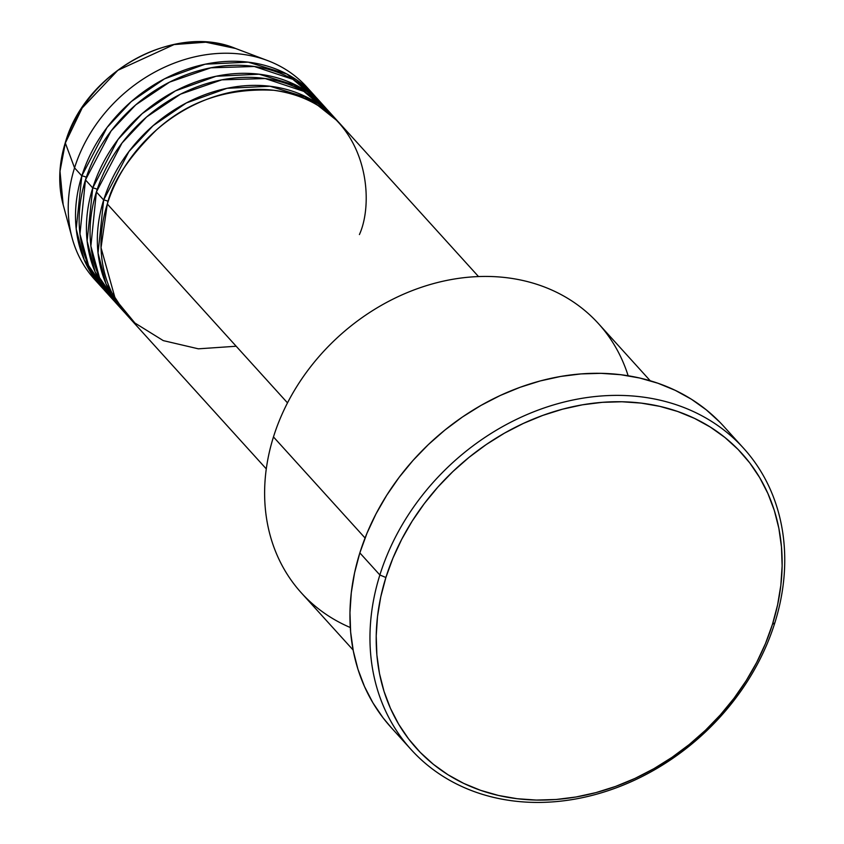 <?xml version="1.0" encoding="UTF-8"?>
<svg xmlns="http://www.w3.org/2000/svg" width="844" height="844" viewBox="0 0 844 844"><rect width="100%" height="100%" fill="white"/><g stroke="black" fill="none" stroke-linecap="round" stroke-linejoin="round"><path stroke-width="1.27" d="M314 95.013A143.206 117.875 -42.2 0 1 315.793 97.049L286.918 74.04L248.21 62.15L205.155 64.197L164.538 78.83L131.263 101.575L107.051 127.476L81.826 175.9A4.769 1.572 -162.6 0 1 86.31 177.303A4.769 1.572 17.4 0 0 81.826 175.9L74.546 167.861L81.826 175.9A143.206 117.875 -42.2 0 0 101.765 287.329A143.206 117.875 -42.2 0 0 103.612 289.313L84.189 259.836L76.192 228.935L81.826 175.9A143.206 117.875 -42.2 0 1 186.102 69.493A143.206 117.875 -42.2 0 1 314 95.013L306.72 86.974A143.206 117.875 137.8 0 0 178.822 61.454A143.206 117.875 137.8 0 0 74.546 167.861L65.336 143.037A4.769 1.572 -162.6 0 1 65.315 142.615A4.769 1.572 17.4 0 0 65.336 143.037L82.174 107.979L117.833 70.316L174.086 44.563L205.82 42.2L235.571 48.477A126.241 103.917 137.8 0 0 65.336 143.037L74.546 167.861A143.206 117.875 -42.2 0 1 267.643 60.599A143.206 117.875 -42.2 0 1 310.244 91.099M478.516 276.568L339.478 123.129A143.206 117.875 137.8 0 0 211.58 97.609A143.206 117.875 137.8 0 0 107.304 204.016L101.037 247.714L115.417 299.346L134.913 323.02L163.261 340.607L198.372 348.825L236.183 346.24M335.838 119.12L328.559 111.081A143.206 117.875 137.8 0 0 200.661 85.56A143.206 117.875 137.8 0 0 96.385 191.968L103.664 199.996A143.206 117.875 -42.2 0 0 123.604 311.425A143.206 117.875 -42.2 0 0 125.461 313.409L106.038 283.943L98.031 253.031L103.664 199.996A4.769 1.572 -162.6 0 1 108.148 201.41A4.769 1.572 17.4 0 0 103.664 199.996A143.206 117.875 -42.2 0 1 207.94 93.589A143.206 117.875 -42.2 0 1 335.838 119.12A143.206 117.875 -42.2 0 1 337.632 121.146L308.756 98.147L270.059 86.257L227.004 88.303L186.376 102.936L153.102 125.682L128.9 151.572L103.664 199.996L96.385 191.968L90.878 246.1L99.497 277.592L120.08 307.311M324.919 107.061L317.639 99.033A143.206 117.875 137.8 0 0 189.742 73.502A143.206 117.875 137.8 0 0 85.466 179.909L92.745 187.948A143.206 117.875 -42.2 0 0 112.685 299.377A143.206 117.875 -42.2 0 0 114.531 301.361L95.119 271.884L87.111 240.983L92.745 187.948A4.769 1.572 -162.6 0 1 97.229 189.362A4.769 1.572 17.4 0 0 92.745 187.948A143.206 117.875 -42.2 0 1 197.021 81.541A143.206 117.875 -42.2 0 1 324.919 107.061A143.206 117.875 -42.2 0 1 326.712 109.098L297.837 86.099L259.14 74.209L216.085 76.255L175.457 90.878L142.182 113.623L117.97 139.524L92.745 187.948L85.466 179.909L79.958 234.041L88.578 265.533L109.161 295.263M650.239 380.771L598.512 323.685A200.482 165.023 137.8 0 0 419.457 287.952A200.482 165.023 137.8 0 0 273.467 436.928A200.482 165.023 -42.2 0 1 452.89 279.269A200.482 165.023 -42.2 0 1 628.136 375.759M379.863 574.986L385.887 577.496A219.577 180.743 -42.2 0 1 641.166 403.105A219.577 180.743 -42.2 0 1 772.46 624.338L774.845 622.83A224.346 184.667 137.8 0 0 640.691 396.796A224.346 184.667 137.8 0 0 379.863 574.986A224.346 184.667 -42.2 0 1 543.23 408.274A224.346 184.667 -42.2 0 1 743.596 448.259A224.346 184.667 -42.2 0 1 774.845 622.83A224.346 184.667 -42.2 0 1 611.467 789.541A224.346 184.667 -42.2 0 1 411.102 749.556A224.346 184.667 -42.2 0 1 379.863 574.986L359.839 552.883L379.863 574.986A224.346 184.667 137.8 0 0 514.017 801.019A224.346 184.667 137.8 0 0 774.845 622.83L772.46 624.338L777.609 604.831L780.837 585.293L782.135 565.902L781.47 546.859L778.864 528.323L774.328 510.493L767.913 493.529L759.684 477.609L749.715 462.86L738.099 449.451L724.954 437.508L710.416 427.127L694.601 418.424L677.679 411.482L659.808 406.354L641.166 403.105L621.923 401.765L602.268 402.345L582.381 404.825L562.473 409.203L542.724 415.427L523.333 423.435L504.469 433.151L486.334 444.482L469.085 457.321L452.901 471.553L437.93 487.02L424.321 503.583L412.199 521.086L401.691 539.358L392.893 558.222L385.887 577.496L380.739 597.003L377.5 616.542L376.213 635.922L376.878 654.976L379.483 673.512L384.02 691.341L390.434 708.306L398.663 724.226L408.633 738.964L420.249 752.373L433.383 764.326L447.932 774.708L463.746 783.411L480.669 790.353L498.54 795.481L517.182 798.719L536.425 800.07L556.08 799.49L575.967 797L595.875 792.632L615.624 786.408L635.015 778.4L653.878 768.684L672.014 757.342L689.263 744.503L705.447 730.282L720.417 714.815L734.027 698.252L746.149 680.749L756.657 662.477L765.455 643.613L772.46 624.338A219.577 180.743 -42.2 0 1 517.182 798.719A219.577 180.743 -42.2 0 1 385.887 577.496L379.863 574.986M359.417 234.558C376.318 197.443 366.539 103.348 273.794 90.287C227.479 87.881 188.476 101.016 156.773 129.67C129.143 156.604 112.653 181.386 107.304 204.016L287.498 402.873L107.304 204.016A143.206 117.875 137.8 0 0 127.244 315.445L266.282 468.884M350.302 627.525A200.482 165.023 -42.2 0 1 273.467 436.928L365.062 538.008L273.467 436.928A200.482 165.023 137.8 0 0 301.392 592.931L353.119 650.017M743.596 448.259L723.582 426.167A224.346 184.667 137.8 0 0 523.217 386.183A224.346 184.667 137.8 0 0 359.839 552.883A224.346 184.667 137.8 0 0 391.088 727.454L411.102 749.556M321.163 103.147L292.857 79.315L254.276 66.486L210.863 67.805L169.623 82.1L135.736 104.867L111.081 130.989L85.466 179.909A143.206 117.875 137.8 0 0 105.405 291.338L112.685 299.377M98.242 283.204A143.206 117.875 -42.2 0 1 72.078 237.818A143.206 117.875 -42.2 0 1 74.546 167.861A143.206 117.875 137.8 0 0 94.486 279.29L101.765 287.329M65.336 143.037A126.241 103.917 137.8 0 0 63.163 204.712L59.998 171.248L65.336 143.037M391.215 727.591L383.081 717.864L372.9 702.809L364.492 686.531L357.94 669.208L353.309 650.988L350.64 632.05L349.965 612.586L351.283 592.773L354.586 572.812L359.839 552.883L367.003 533.186L375.991 513.912L386.731 495.249L399.117 477.366L413.022 460.434L428.309 444.63L444.851 430.102L462.47 416.978L481.006 405.405L500.27 395.477L520.094 387.291L540.276 380.929L560.616 376.466L580.925 373.924L601.002 373.333L620.667 374.704L639.72 378.028L657.982 383.26L675.274 390.35L691.426 399.244L706.291 409.846L719.721 422.063M332.082 115.195L303.777 91.363L265.195 78.534L221.793 79.853L180.542 94.148L146.656 116.926L122 143.037L96.385 191.968A143.206 117.875 137.8 0 0 116.324 303.397L123.604 311.425M72.078 237.818L63.163 204.712C57.962 184.836 58.679 164.137 65.315 142.625C84.991 72.289 174.117 22.64 235.571 48.477L267.643 60.599M290.927 82.754L301.614 90.181M301.846 94.813L312.533 102.23"/></g></svg>
